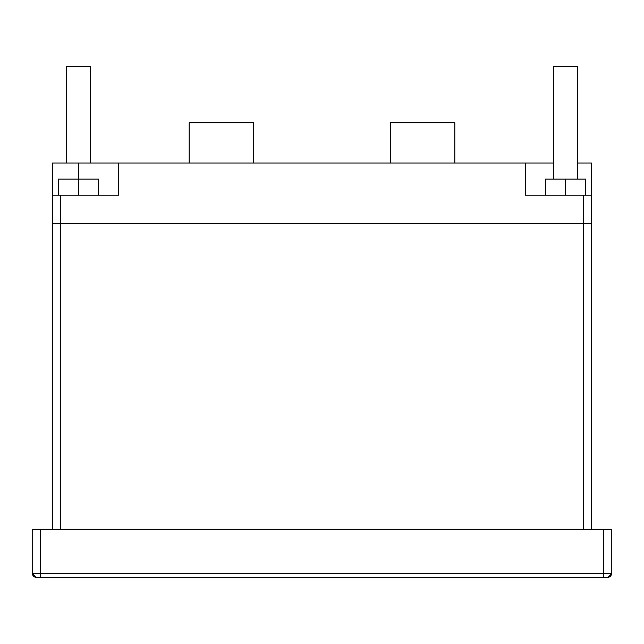 <?xml version="1.0" encoding="UTF-8"?>
<svg xmlns="http://www.w3.org/2000/svg" width="644" height="644" viewBox="0 0 644 644"><rect width="100%" height="100%" fill="white"/><g stroke="black" fill="none" stroke-linecap="round" stroke-linejoin="round"><path stroke-width="0.97" d="M118.738 163.013L118.738 195.213L52.325 195.213L52.325 223.388L52.325 163.013L525.263 163.013L525.263 195.213L591.675 195.213L591.675 163.013L577.588 163.013M591.675 529.288L591.675 223.388L52.325 223.388L591.675 223.388L591.675 195.213M553.438 163.013L525.263 163.013M577.588 179.113L577.588 66.413L553.438 66.413L553.438 179.113M565.513 195.213L565.513 179.113L585.638 179.113L585.638 195.213M565.513 179.113L545.388 179.113L545.388 195.213M98.613 195.213L98.613 179.113L78.488 179.113L78.488 195.213M58.363 195.213L58.363 179.113L78.488 179.113L78.488 163.013M90.562 163.013L90.562 66.413L66.413 66.413L66.413 163.013M390.425 163.013L390.425 122.763L454.825 122.763L454.825 163.013M189.175 163.013L189.175 122.763L253.575 122.763L253.575 163.013M52.325 223.388L52.325 529.288M40.25 529.288L32.2 529.288L32.2 573.562L33.375 576.412L36.225 577.588L32.2 573.562L40.25 573.562L40.25 529.288L611.8 529.288L611.8 573.562L607.775 577.588L36.225 577.588M607.775 577.588L610.625 576.412L611.8 573.562L603.75 573.562L603.75 529.288M60.375 529.288L60.375 195.213M583.625 529.288L583.625 195.213M603.75 577.588L603.75 573.562L40.25 573.562L40.25 577.588M32.216 573.901L33.375 576.412L36.201 577.588"/></g></svg>
